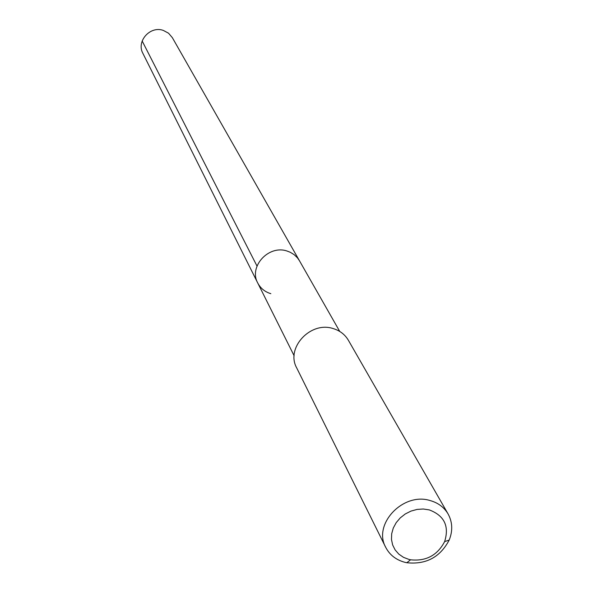 <?xml version="1.0" encoding="UTF-8"?>
<svg xmlns="http://www.w3.org/2000/svg" width="593" height="593" viewBox="0 0 593 593"><rect width="100%" height="100%" fill="white"/><g stroke="black" fill="none" stroke-linecap="round" stroke-linejoin="round"><path stroke-width="0.89" d="M339.737 331.443L172.348 37.67L168.545 33.208L163.327 30.421C150.133 25.551 136.131 41.354 142.906 53.4L257.733 282.987C248.511 266.702 268.592 244.672 286.982 251.017L290.274 252.27L294.217 254.701L297.493 257.896L299.428 260.705L297.493 257.896L294.217 254.701L290.274 252.27L286.982 251.017C268.592 244.672 248.511 266.702 257.733 282.987C260.512 288.309 264.878 291.867 270.823 293.683M448.093 513.968L348.358 340.241C344.941 334.482 339.863 330.583 333.125 328.559C310.487 320.954 285.492 348.024 296.678 367.868L385.702 547.317C372.634 524.271 403.092 491.997 430.073 500.536C438.108 502.79 444.12 507.267 448.093 513.968C452.526 522.129 452.889 530.831 449.183 540.082C440.169 557.198 426.041 564.751 406.805 562.727L404.767 562.275C395.998 559.881 389.645 554.892 385.702 547.317M408.962 559.429L403.499 557.346L398.815 554.121L395.131 549.919L392.64 544.952L391.476 539.46L391.691 533.722L393.292 528.022L396.198 522.648L400.253 517.889L405.264 513.968L410.964 511.099L417.079 509.417L423.291 509.009L429.28 509.906C444.32 515.599 449.435 526.169 444.631 541.602C437.397 555.359 426.048 561.423 410.601 559.799L408.962 559.429M142.172 41.006L257.006 266.049M294.15 355.807L257.733 282.987M444.631 541.602L449.183 540.082M410.601 559.799L406.805 562.727"/></g></svg>
